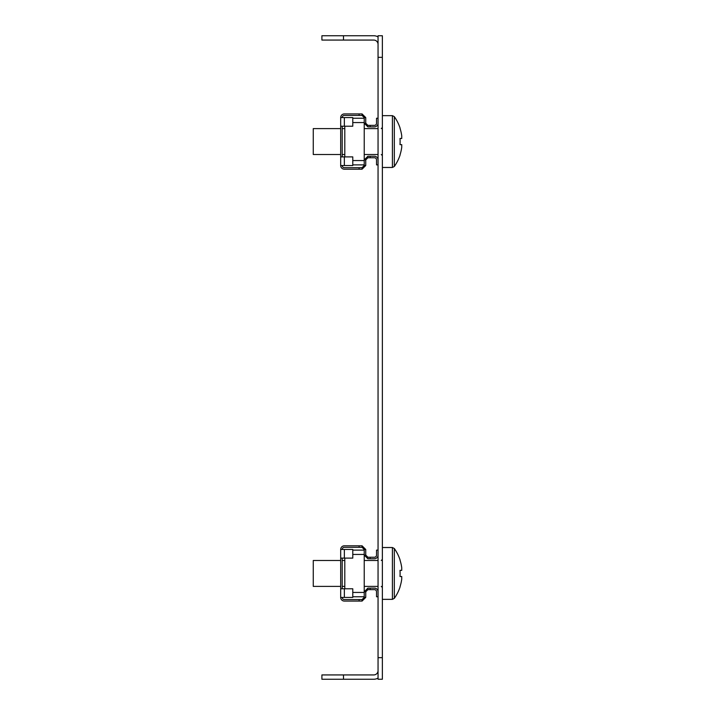 <?xml version="1.0" encoding="UTF-8"?>
<svg xmlns="http://www.w3.org/2000/svg" width="715" height="715" viewBox="0 0 715 715"><rect width="100%" height="100%" fill="white"/><g stroke="black" fill="none" stroke-linecap="round" stroke-linejoin="round"><path stroke-width="1.07" d="M378.047 57.343L378.047 35.75L382.364 35.75L382.364 57.343L378.047 57.343L378.047 657.657L382.364 657.657L382.364 679.25L378.047 679.25L378.047 657.657M382.364 57.343L382.364 657.657M343.495 674.933L343.495 679.25L321.902 679.25L321.902 674.933L373.731 674.933A4.317 4.317 0 0 0 378.047 670.616M343.495 679.25L373.731 679.25A8.634 8.634 0 0 0 378.047 678.097M378.047 44.384A4.317 4.317 0 0 0 373.731 40.067L321.902 40.067L321.902 35.75L373.731 35.75A8.634 8.634 0 0 1 378.047 36.903M343.495 35.75L343.495 40.067M342.199 588.776L342.199 558.111M340.689 588.776L352.781 588.776L352.781 597.409L340.689 597.409L340.689 549.469L352.781 549.469L352.781 558.111L340.689 558.111M342.199 549.469A2.163 2.163 0 0 1 344.362 547.315L359.091 547.315L359.091 545.795L344.362 545.795A3.673 3.673 0 0 0 340.689 549.469M359.091 545.795L362.067 545.795L365.74 549.469L365.74 555.081L367.894 557.244L367.894 558.755L374.374 558.755A3.673 3.673 0 0 0 378.047 555.081M378.047 550.121L376.537 550.121L376.537 555.081A2.163 2.163 0 0 1 374.374 557.244L367.894 557.244M365.74 555.081L364.23 555.081L367.894 558.755M365.74 549.469L364.23 549.469L362.067 547.315L362.067 545.795M359.091 547.315L362.067 547.315M340.689 597.409A3.673 3.673 0 0 0 344.362 601.083L362.067 601.083L365.74 597.409L364.23 597.409L362.067 599.572L344.362 599.572A2.163 2.163 0 0 1 342.199 597.409M378.047 591.797A3.673 3.673 0 0 0 374.374 588.123L367.894 588.123L367.894 589.634L365.74 591.797L365.74 597.409M367.894 589.634L374.374 589.634A2.163 2.163 0 0 1 376.537 591.797L376.537 596.757L378.047 596.757M367.894 588.123L364.23 591.797L365.74 591.797M370.084 588.123L370.084 589.634M362.067 599.572L362.067 601.083M370.084 557.244L370.084 558.755M352.781 592.44L364.23 592.44L364.23 554.438L352.781 554.438M344.791 588.776L344.791 558.111M352.781 550.121L364.23 550.121L364.23 554.438M364.23 592.44L364.23 596.757L352.781 596.757M382.364 547.529L392.41 547.529L394.314 548.512L394.314 598.366A43.186 43.186 0 0 0 400.096 586.845L400.096 586.845M340.689 560.48L313.268 560.48L313.268 586.398L340.689 586.398M382.364 599.349L392.41 599.349L392.41 547.529L394.314 548.512A43.186 43.186 0 0 1 400.096 560.033L399.998 560.086A43.079 43.079 0 0 1 401.732 567.665L401.732 570.373L399.998 570.373A42.721 38.235 -90 0 1 399.998 576.505L401.732 576.505L401.732 579.213A43.079 43.079 0 0 1 399.998 586.792M399.998 576.505A42.721 38.235 -90 0 0 399.998 570.373M352.781 118.243L364.23 118.243L352.781 118.243M342.199 156.889L342.199 126.224M340.689 156.889L352.781 156.889L352.781 165.531L340.689 165.531L340.689 117.591L352.781 117.591L352.781 126.224L340.689 126.224M340.689 165.531A3.673 3.673 0 0 0 344.362 169.205L362.067 169.205L365.74 165.531L364.23 165.531L362.067 167.685L344.362 167.685A2.163 2.163 0 0 1 342.199 165.531M378.047 159.919A3.673 3.673 0 0 0 374.374 156.245L367.894 156.245L367.894 157.756L365.74 159.919L365.74 165.531M367.894 157.756L374.374 157.756A2.163 2.163 0 0 1 376.537 159.919L376.537 164.879L378.047 164.879M367.894 156.245L364.23 159.919L365.74 159.919M342.199 117.591A2.163 2.163 0 0 1 344.362 115.428L359.091 115.428L359.091 113.917L344.362 113.917A3.673 3.673 0 0 0 340.689 117.591M359.091 113.917L362.067 113.917L365.74 117.591L365.74 123.203L367.894 125.366L374.374 125.366A2.163 2.163 0 0 0 376.537 123.203L376.537 118.243L378.047 118.243M365.74 123.203L364.23 123.203L367.894 126.877L374.374 126.877A3.673 3.673 0 0 0 378.047 123.203M365.74 117.591L364.23 117.591L362.067 115.428L362.067 113.917M359.091 115.428L362.067 115.428M367.894 126.877L367.894 125.366M370.084 126.877L370.084 125.366M370.084 156.245L370.084 157.756M362.067 167.685L362.067 169.205M352.781 160.562L364.23 160.562L364.23 164.879L352.781 164.879M344.791 156.889L344.791 126.224M364.23 160.562L364.23 122.56L352.781 122.56M364.23 118.243L364.23 122.56M382.364 115.651L392.41 115.651L394.314 116.634L394.314 166.488A43.186 43.186 0 0 0 400.096 154.967L400.096 154.967M340.689 128.602L313.268 128.602L313.268 154.52L340.689 154.52M399.998 144.627A42.721 38.235 -90 0 0 399.998 138.496A42.721 38.235 -90 0 1 399.998 144.627L401.732 144.627L401.732 147.335A43.079 43.079 0 0 1 399.998 154.914M401.732 135.787A43.079 43.079 0 0 0 399.998 128.208L399.998 128.208A43.079 43.079 0 0 1 401.732 135.787L401.732 138.496L399.998 138.496M382.364 167.471L392.41 167.471L392.41 115.651L394.314 116.634A43.186 43.186 0 0 1 400.096 128.155M359.091 599.572L359.091 601.083M344.362 597.409L344.362 588.776M344.362 558.111L344.362 549.469M359.091 167.685L359.091 169.205M344.362 126.224L344.362 117.591M344.362 165.531L344.362 156.889M392.41 599.349L394.314 598.366L392.41 599.349M381.283 560.48L382.364 559.407M342.199 586.398L344.791 586.398M364.23 586.398L378.047 586.398M342.199 560.48L344.791 560.48M364.23 560.48L378.047 560.48M381.283 586.398L382.364 587.48M392.41 167.471L394.314 166.488L392.41 167.471M381.283 154.52L382.364 155.593M342.199 128.602L344.791 128.602M364.23 128.602L378.047 128.602M342.199 154.52L344.791 154.52M364.23 154.52L378.047 154.52M381.283 128.602L382.364 127.52"/></g></svg>
